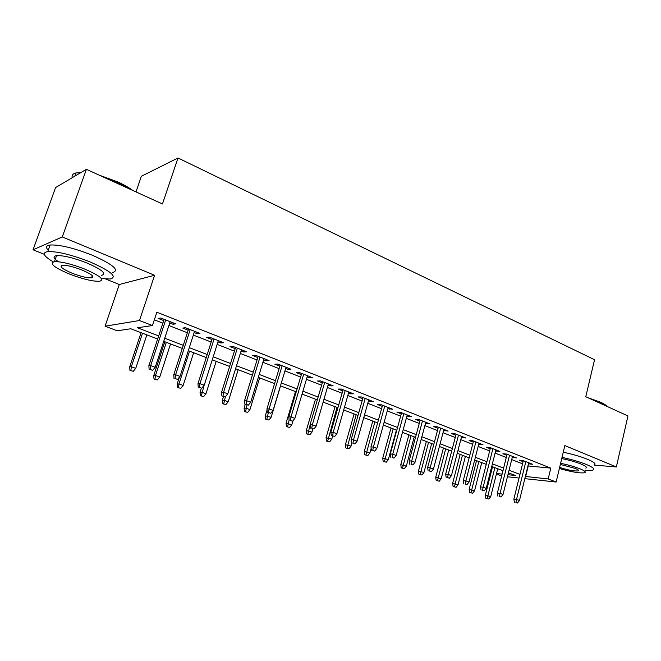 <?xml version="1.0" encoding="UTF-8"?>
<svg xmlns="http://www.w3.org/2000/svg" width="661" height="661" viewBox="0 0 661 661"><rect width="100%" height="100%" fill="white"/><g stroke="black" fill="none" stroke-linecap="round" stroke-linejoin="round"><path stroke-width="0.99" d="M157.657 339.01L130.812 328.765L117.228 330.781L105.066 326.195L139.479 320.527L152.451 325.551L137.463 327.782L158.673 335.912M105.818 279.074L119.294 284.503L105.066 326.195M119.294 284.503L154.6 275.273L62.283 236.952L86.401 169.323L55.582 187.55L33.05 249.792L44.27 254.303M135.984 191.905L141.371 176.264L177.991 157.979L594.545 359.716L585.778 396.732L627.95 415.943L616.358 466.955L564.841 445.572L556.141 482.026L524.826 478.655M501.649 475.961L496.411 473.978M62.283 236.952L33.05 249.792M594.14 465.088L616.358 466.955M169.745 322.948L173.025 324.237L175.644 323.857L160.755 318.007L158.202 318.42L163.721 320.585M194.16 332.533L197.209 333.731L199.928 333.417L185.435 327.716L182.775 328.071L188.17 330.186M217.94 341.869L220.766 342.985L223.583 342.72L209.463 337.168L206.711 337.465L211.983 339.539M241.1 350.966L243.719 351.999L246.619 351.784L232.87 346.372L230.02 346.62L235.184 348.644M263.681 359.832L266.094 360.782L269.077 360.617L255.675 355.345L252.733 355.535L257.798 357.518M285.684 368.474L287.907 369.342L290.972 369.226L277.901 364.087L274.885 364.236L279.834 366.177M307.142 376.902L309.183 377.704L312.322 377.629L299.573 372.614L296.483 372.713L301.333 374.613M328.079 385.115L329.938 385.85L333.144 385.826L320.709 380.934L317.544 380.984L322.304 382.851M348.504 393.138L350.198 393.807L353.47 393.816L341.332 389.048L338.101 389.056L342.762 390.882M368.441 400.963L373.308 401.624L361.46 396.964L358.163 396.93L362.732 398.723M387.9 408.605L392.675 409.242L381.108 404.689L377.753 404.623L382.232 406.383M406.912 416.075L411.588 416.686L400.293 412.241L396.881 412.134L401.277 413.86M425.486 423.362L430.071 423.957L419.033 419.611L415.571 419.471L419.884 421.164M443.63 430.493L448.133 431.063L437.342 426.816L433.831 426.642L438.061 428.303M461.361 437.45L465.782 438.003L455.239 433.856L451.678 433.649L455.834 435.285M478.704 444.258L483.042 444.795L472.731 440.738L469.128 440.507L473.21 442.102M495.659 450.918L499.914 451.43L489.834 447.464L486.19 447.2L490.198 448.778M512.242 457.429L516.423 457.924L506.566 454.049L502.881 453.76L506.822 455.305M527.949 465.931L550.795 468.112L156.864 312.232L152.451 325.551M154.352 319.825L162.87 323.163M168.902 325.518L187.352 332.731M193.343 335.077L211.181 342.051M217.147 344.389L234.407 351.14M240.331 353.453L257.038 359.989M262.929 362.286L279.099 368.615M284.957 370.904L300.615 377.026M306.431 379.307L321.601 385.239M327.385 387.495L342.084 393.245M347.826 395.493L362.071 401.062M367.78 403.301L381.587 408.696M387.263 410.919L400.649 416.149M406.292 418.355L419.272 423.437M424.874 425.626L437.466 430.551M443.035 432.724L455.255 437.508M460.783 439.672L472.64 444.308M478.143 446.456L489.644 450.959M495.114 453.091L506.276 457.462M511.705 459.585L522.554 463.824M528.47 463.807L532.576 464.278L522.925 460.486L519.216 460.172L523.082 461.684M154.6 275.273L139.479 320.527M550.795 468.112L548.192 478.944L556.141 482.026M86.401 169.323L162.457 203.96L177.991 157.979M507.937 474.714L515.522 475.515L508.416 472.805M502.963 470.723L491.734 466.443M486.248 464.344L474.681 459.932M469.161 457.825L457.238 453.281M451.678 451.157L439.4 446.472M433.806 444.341L421.148 439.515M415.513 437.367L402.466 432.385M396.798 430.228L383.339 425.089M377.629 422.916L363.748 417.62M358.006 415.43L343.687 409.969M337.911 407.763L323.13 402.128M317.321 399.913L302.06 394.088M296.211 391.857L280.462 385.85M274.571 383.603L258.311 377.398M252.386 375.142L235.58 368.731M229.623 366.458L212.255 359.832M206.265 357.551L188.311 350.702M182.279 348.405L163.721 341.324M496.527 473.516L502.112 474.102M519.05 478.027L507.425 476.779M525.363 476.465L548.192 478.944M164.738 338.234L183.271 345.339M189.294 347.645L207.224 354.519M213.214 356.816L230.557 363.467M236.506 365.748L253.295 372.176M259.211 374.448L275.455 380.678M281.338 382.934L297.07 388.957M302.912 391.205L318.156 397.046M323.964 399.269L338.729 404.929M344.497 407.143L358.807 412.621M364.541 414.819L378.406 420.14M384.107 422.321L397.55 427.477M403.21 429.65L416.248 434.641M421.875 436.797L434.517 441.647M440.11 443.787L452.38 448.497M457.933 450.62L469.839 455.189M475.358 457.305L486.909 461.733M492.395 463.832L503.608 468.128M509.061 470.219L519.951 474.391M528.222 466.038L525.635 476.573M529.097 462.915L528.841 463.948M512.986 456.577L512.721 457.619M496.518 450.1L496.254 451.149M479.688 443.473L479.415 444.539M462.477 436.706L462.196 437.78M444.878 429.782L444.589 430.865M426.874 422.693L426.576 423.792M408.448 415.447L408.151 416.562M389.593 408.035L389.288 409.151M370.292 400.434L369.978 401.566M350.528 392.659L350.198 393.807M330.277 384.694L329.938 385.85M309.53 376.53L309.183 377.704M288.262 368.16L287.907 369.342M266.457 359.584L266.094 360.782M244.091 350.793L243.719 351.999M221.154 341.762L220.766 342.985M197.606 332.5L197.209 333.731M173.438 322.989L173.025 324.237M523.338 460.651L513.861 499.08L516.53 499.435L525.834 461.626M515.894 502.426L517.522 503.021L515.894 502.426L516.53 499.435L519.463 500.509L528.726 462.766M513.861 499.08L514.407 502.228M517.522 503.021L519.463 500.509M485.86 498.27L488.843 499.038L485.86 498.27L485.356 495.238L490.726 496.618L497.733 468.723M487.24 498.46L494.882 467.641M485.356 495.238L492.552 466.749M490.726 496.618L488.843 499.038M588.183 397.831L600.51 402.177C603.865 403.722 606.021 405.127 606.972 406.391M606.666 406.251L600.832 402.789L591.264 399.236M585.307 470.227C589.091 470.591 591.645 470.525 592.991 470.054C595.09 469.079 592.9 467.228 586.423 464.501C579.548 461.766 571.41 459.395 562.015 457.387M594.165 464.98C596.28 463.964 594.099 462.08 587.629 459.329C580.763 456.577 572.641 454.206 563.255 452.223M561.734 458.594C569.063 460.039 575.5 461.857 581.044 464.047C585.753 466.022 587.34 467.36 585.811 468.062M559.363 468.5C571.542 472.012 579.994 473.416 584.729 472.731C586.249 472.053 584.655 470.739 579.937 468.781C574.376 466.608 567.931 464.79 560.602 463.32M559.619 467.443C568.146 470.153 574.335 471.31 578.193 470.905C579.176 470.467 578.144 469.616 575.078 468.352L560.338 464.435M98.976 175.049L117.757 181.899C123.847 184.7 128.837 187.534 132.729 190.418M130.399 189.36L117.774 182.527L102.711 176.751M101.406 278.587L110.28 279.016C117.699 276.86 110.965 271.159 90.07 261.93C71.562 254.741 57.466 251.296 47.757 251.601C41.717 252.7 43.56 256.121 53.285 261.88M112.469 272.638C119.922 270.357 113.238 264.565 92.4 255.253C73.941 248.024 59.854 244.603 50.129 244.991C46.088 245.561 45.46 247.313 48.253 250.23M58.565 261.789C53.326 258.302 52.665 256.245 56.565 255.617C63.514 255.377 73.635 257.84 86.938 262.995C102.05 269.647 106.933 273.761 101.579 275.348M69.57 274.084C82.799 279.116 92.78 281.503 99.53 281.255C104.868 279.752 99.96 275.703 84.806 269.11C71.471 263.979 61.341 261.508 54.409 261.682C49.005 263.351 54.053 267.49 69.57 274.084M82.005 270.027C73.421 266.73 66.91 265.144 62.465 265.268C58.986 266.325 62.233 268.977 72.181 273.233C80.725 276.48 87.178 278.033 91.54 277.884C94.986 276.893 91.805 274.274 82.005 270.027M80.989 172.529L75.974 172.942C72.743 173.727 71.528 175.297 72.313 177.652M55.937 255.708L56.433 255.989M507.086 454.256L497.378 493.056L500.022 493.395L509.548 455.222M499.385 496.428L501.046 497.031L499.385 496.428L500.022 493.395L503.021 494.494L512.506 456.387M497.378 493.056L497.915 496.229M501.046 497.031L503.021 494.494M490.47 447.72L480.522 486.901L483.133 487.223L492.899 448.67M482.505 490.288L484.207 490.908L482.505 490.288L483.133 487.223L486.199 488.347L495.924 449.86M480.522 486.901L481.051 490.107M484.207 490.908L486.199 488.347M473.483 441.036L463.287 480.605L465.873 480.911L475.887 441.978M465.245 484.017L466.988 484.645L465.245 484.017L465.873 480.911L469.013 482.059L478.977 443.192M463.287 480.605L463.807 483.835M466.988 484.645L469.013 482.059M456.115 434.203L445.663 474.16L448.216 474.449L458.486 435.136M447.588 477.597L449.373 478.242L447.588 477.597L448.216 474.449L451.422 475.623L461.642 436.376M445.663 474.16L446.175 477.432M449.373 478.242L451.422 475.623M469.657 492.453L472.656 493.222L469.657 492.453L469.161 489.396L474.565 490.776L481.737 462.626M471.02 492.635L478.82 461.51M469.161 489.396L476.523 460.634M474.565 490.776L472.656 493.222M453.099 486.504L456.123 487.281L453.099 486.504L452.611 483.422L458.048 484.81L465.402 456.396M454.446 486.678L462.419 455.255M452.611 483.422L460.155 454.396M458.048 484.81L456.123 487.281M436.186 480.431L439.226 481.216L436.186 480.431L435.706 477.316L441.184 478.713L448.712 450.025M437.524 480.597L445.671 448.869M435.706 477.316L443.432 448.018M441.184 478.713L439.226 481.216M418.9 474.226L421.966 475.011L418.9 474.226L418.438 471.086L423.949 472.491L431.658 443.523M420.222 474.383L428.543 442.333M418.438 471.086L426.345 441.498M423.949 472.491L421.966 475.011M438.359 427.213L427.634 467.575L430.154 467.848L440.68 428.13M429.534 471.029L431.352 471.698L429.534 471.029L430.154 467.848L433.434 469.046L443.919 429.402M427.634 467.575L428.13 470.872M431.352 471.698L433.434 469.046M401.235 467.881L404.317 468.666L401.235 467.881L400.781 464.708L406.325 466.121L414.224 436.871M402.532 468.029L411.051 435.665M400.781 464.708L408.886 434.839M406.325 466.121L404.317 468.666M420.181 420.065L409.184 460.841L411.663 461.089L422.47 420.966M411.051 464.311L412.918 464.989L411.051 464.311L411.663 461.089L415.025 462.312L425.775 422.263M409.184 460.841L409.671 464.171M412.918 464.989L415.025 462.312M401.582 412.745L390.296 453.942L392.741 454.165L403.83 413.629M392.13 457.437L394.047 458.131L392.13 457.437L392.741 454.165L396.179 455.421L407.217 414.959M390.296 453.942L390.775 457.305M394.047 458.131L396.179 455.421M382.545 405.259L370.961 446.877L373.366 447.076L384.743 406.127M372.763 450.389L374.721 451.108L372.763 450.389L373.366 447.076L376.886 448.365L388.214 407.49M370.961 446.877L371.424 450.273M374.721 451.108L376.886 448.365M363.054 397.591L351.165 439.639L353.519 439.821L365.203 398.434M352.924 443.184L354.924 443.911L352.924 443.184L353.519 439.821L357.13 441.143L368.755 399.831M351.165 439.639L351.611 443.077M354.924 443.911L357.13 441.143M343.092 389.734L330.88 432.236L333.194 432.385L345.191 390.56M332.599 435.789L334.656 436.541L332.599 435.789L333.194 432.385L336.887 433.74L348.826 391.99M330.88 432.236L331.31 435.698M334.656 436.541L336.887 433.74M383.173 461.395L386.28 462.188L383.173 461.395L382.727 458.197L388.313 459.61L396.41 430.08M384.454 461.527L393.163 428.84M382.727 458.197L391.031 428.031M388.313 459.61L386.28 462.188M364.707 454.76L367.83 455.553L364.707 454.76L364.269 451.529L369.887 452.95L371.168 448.365M365.963 454.884L374.861 421.858M364.269 451.529L372.779 421.065M369.887 452.95L367.83 455.553M345.81 447.976L348.95 448.769L345.81 447.976L345.389 444.713L351.049 446.142L351.883 443.176M347.042 448.084L356.155 414.72M345.389 444.713L354.114 413.943M351.049 446.142L348.95 448.769M326.476 441.036L329.641 441.837L326.476 441.036L326.063 437.739L331.764 439.177L332.623 436.177M327.682 441.127L337.011 407.424M326.063 437.739L335.02 406.664M331.764 439.177L329.641 441.837M306.687 433.93L309.877 434.731L306.687 433.93L306.291 430.6L312.025 432.046L312.934 428.923M307.869 434.013L310.125 424.916M306.291 430.6L315.479 399.211M312.025 432.046L309.877 434.731M322.642 381.686L310.092 424.643L312.356 424.767L324.683 382.496M311.769 428.221L313.876 428.981L311.769 428.221L312.356 424.767L316.148 426.155L328.41 383.958M310.092 424.643L310.513 428.138M313.876 428.981L316.148 426.155M286.428 426.651L289.642 427.46L286.428 426.651L286.048 423.296L291.823 424.742L293.021 420.693M287.585 426.725L289.146 419.999M286.048 423.296L295.475 391.576M291.823 424.742L289.642 427.46M301.68 373.44L288.791 416.86L290.997 416.959L303.672 374.225M290.419 420.454L292.575 421.239L290.419 420.454L290.997 416.959L294.88 418.38L307.489 375.729M288.791 416.86L289.188 420.396M292.575 421.239L294.88 418.38M265.689 419.198L268.92 420.016L265.689 419.198L265.325 415.81L271.134 417.265L280.561 385.892M266.813 419.256L268.292 412.803M265.325 415.81L267.069 410.027M271.134 417.265L268.92 420.016M280.198 364.988L266.945 408.878L269.093 408.944L282.123 365.748M268.523 412.497L270.737 413.299L268.523 412.497L269.093 408.944L273.076 410.407L286.039 367.293M266.945 408.878L267.333 412.447M270.737 413.299L273.076 410.407M244.438 411.572L247.693 412.39L244.438 411.572L244.091 408.143L246.074 408.209L249.941 409.605L259.624 377.902M245.537 411.613L247.032 405.077M244.091 408.143L245.231 404.425M249.941 409.605L247.693 412.39M258.162 356.32L244.537 400.69L246.627 400.731L260.021 357.056M246.066 404.334L248.338 405.16L246.066 404.334L246.627 400.731L250.717 402.227L264.045 358.634M244.537 400.69L244.909 404.301M248.338 405.16L250.717 402.227M222.666 403.755L225.938 404.573L222.666 403.755L222.336 400.293L224.261 400.326L228.227 401.764L238.167 369.722M223.74 403.78L225.36 396.807L221.898 395.947L225.36 396.807L227.772 393.832L241.48 349.76M222.336 400.293L223.509 396.534M228.227 401.764L225.938 404.573M235.564 347.43L221.551 392.295L223.575 392.304L237.357 348.14M223.03 395.956L223.575 392.304L227.772 393.832M221.551 392.295L221.898 395.947M200.357 395.741L203.646 396.559L200.357 395.741L200.043 392.246L201.902 392.246L205.968 393.716L216.188 361.336M201.39 395.749L204.067 385.413M200.043 392.246L201.316 388.23M205.968 393.716L203.646 396.559M212.371 338.308L197.961 383.677L199.919 383.644L214.09 338.986M199.374 387.354L201.77 388.23L199.374 387.354L199.919 383.644L204.224 385.223L218.328 340.655M197.961 383.677L198.283 387.363M201.77 388.23L204.224 385.223M177.479 387.52L180.792 388.346L177.479 387.52L177.189 383.991L178.982 383.967L183.147 385.47L193.648 352.734M178.478 387.52L178.982 383.967L189.533 351.165M177.189 383.991L179.379 377.191M183.147 385.47L180.792 388.346M188.575 328.947L173.736 374.828L175.619 374.762L190.211 329.591M175.091 378.53L177.545 379.422L175.091 378.53L175.619 374.762L180.04 376.382L194.557 331.301M173.736 374.828L174.041 378.555M177.545 379.422L180.04 376.382M164.135 319.329L148.857 365.74L150.667 365.632L165.688 319.941M150.146 369.458L152.674 370.375L150.146 369.458L150.667 365.632L155.211 367.293L170.158 321.7M148.857 365.74L149.138 369.507M152.674 370.375L155.211 367.293M154.021 379.1L157.351 379.926L154.021 379.1L153.749 375.531L155.475 375.473L159.747 377.018L170.546 343.927M154.98 379.075L155.475 375.473L166.324 342.315M153.749 375.531L164.812 341.737M159.747 377.018L157.351 379.926M129.953 370.457L133.307 371.284L129.953 370.457L129.696 366.847L131.349 366.756L135.745 368.342L146.841 334.879M130.87 370.408L131.349 366.756L142.512 333.227M129.696 366.847L141.074 332.681M135.745 368.342L133.307 371.284M578.375 470.128L578.193 470.905M74.817 176.173L75.974 172.942M92.317 275.654L91.54 277.884M56.565 255.617L54.409 261.682M47.757 251.601L50.129 244.991"/></g></svg>
